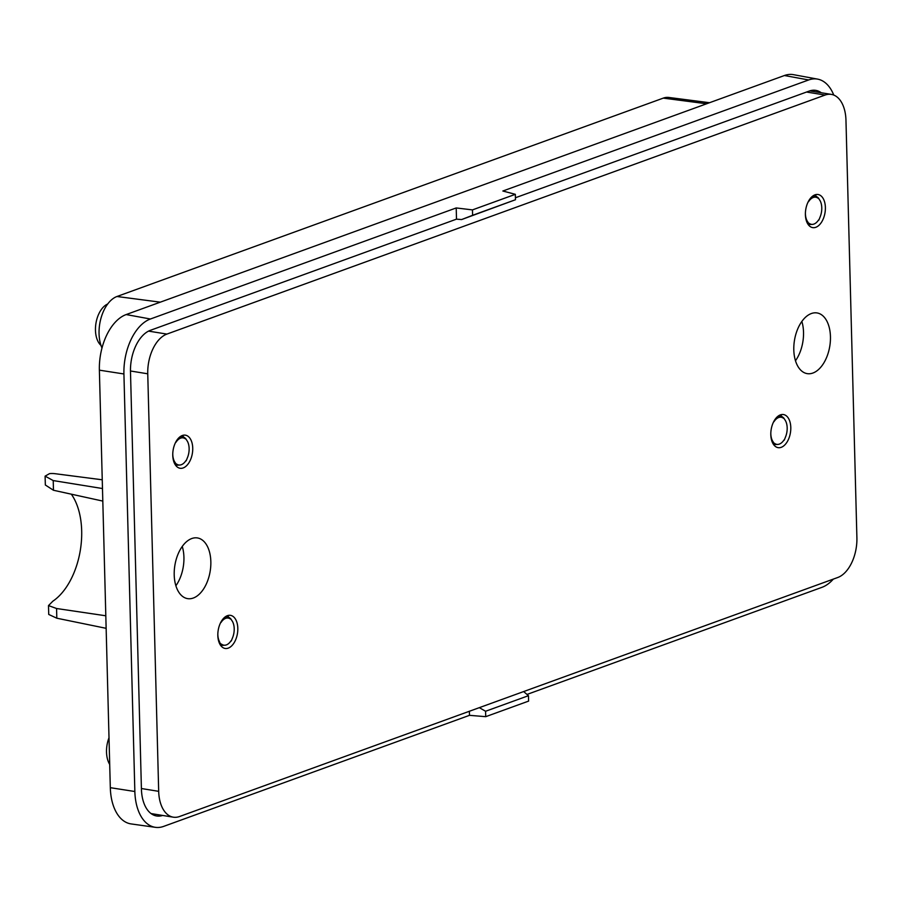<?xml version="1.0" encoding="UTF-8"?>
<svg xmlns="http://www.w3.org/2000/svg" width="902" height="902" viewBox="0 0 902 902"><rect width="100%" height="100%" fill="white"/><g stroke="black" fill="none" stroke-linecap="round" stroke-linejoin="round"><path stroke-width="1.35" d="M795.474 360.766A30.747 17.893 99.2 0 0 803.524 332.274A30.747 17.893 99.2 0 0 801.855 321.45M830.449 336.638A30.747 17.893 99.2 0 0 817.043 312.938A30.747 17.893 99.2 0 0 794.459 340.426A30.747 17.893 99.2 0 0 807.2 373.631A30.747 17.893 99.2 0 0 830.449 336.638M175.879 585.759A30.747 17.893 99.2 0 0 183.929 557.267A30.747 17.893 99.2 0 0 182.249 546.454M210.843 561.642A30.747 17.893 99.2 0 0 197.448 537.942A30.747 17.893 99.2 0 0 174.864 565.43A30.747 17.893 99.2 0 0 187.605 598.635A30.747 17.893 99.2 0 0 210.843 561.642M166.893 334.09L825.127 95.048A33.543 19.528 -80.8 0 1 831.351 94.394A33.543 19.528 -80.8 0 1 845.963 120.248L856.9 537.784A33.543 19.528 -80.8 0 1 837.766 577.494L179.521 816.524A33.543 19.528 -80.8 0 1 173.308 817.178A33.543 19.528 -80.8 0 1 158.684 791.336L147.748 373.8A33.543 19.528 -80.8 0 1 166.893 334.09L148.548 331.113M825.386 207.437A16.766 9.764 -80.8 0 1 812.702 227.62A16.766 9.764 -80.8 0 1 805.757 209.501A16.766 9.764 -80.8 0 1 818.069 194.516A16.766 9.764 -80.8 0 1 825.386 207.437M237.812 628.288A16.766 9.764 -80.8 0 1 225.139 648.459A16.766 9.764 -80.8 0 1 218.183 630.351A16.766 9.764 -80.8 0 1 230.506 615.356A16.766 9.764 -80.8 0 1 237.812 628.288M790.795 427.469A16.766 9.764 -80.8 0 1 778.11 447.651A16.766 9.764 -80.8 0 1 771.165 429.544A16.766 9.764 -80.8 0 1 783.477 414.548A16.766 9.764 -80.8 0 1 790.795 427.469M192.735 448.091A16.766 9.764 -80.8 0 1 180.062 468.273A16.766 9.764 -80.8 0 1 173.116 450.166A16.766 9.764 -80.8 0 1 185.429 435.17A16.766 9.764 -80.8 0 1 192.735 448.091M185.722 460.922L185.981 460.539A13.733 7.994 99.2 0 1 179.769 465.037L175.597 465.263M186.195 460.787L187.819 456.716A13.733 7.994 99.2 0 0 187.413 441.315L185.609 438.485L182.035 435.779M175.743 442.104L175.924 442.33A13.733 7.994 99.2 0 1 184.132 438.147A13.733 7.994 99.2 0 1 185.417 438.879L185.609 438.485M174.086 446.152L174.063 446.129A13.733 7.994 99.2 0 0 173.883 446.749M172.767 453.638A13.733 7.994 99.2 0 0 174.492 461.553L176.296 464.383L175.225 464.722M179.769 465.037A13.733 7.994 99.2 0 1 176.488 463.978L176.296 464.383M219.006 642.224L219.558 641.739A13.733 7.994 -80.8 0 1 217.833 633.835M219.366 642.145L221.373 644.569L220.302 644.907M230.788 641.119L231.047 640.724A13.733 7.994 -80.8 0 1 224.846 645.223A13.733 7.994 -80.8 0 1 221.565 644.163L221.373 644.569M231.262 640.984L232.896 636.902A13.733 7.994 -80.8 0 0 232.49 621.501L230.675 618.671L227.112 615.965M220.81 622.29L221.001 622.515A13.733 7.994 -80.8 0 1 229.198 618.344A13.733 7.994 -80.8 0 1 230.484 619.076L230.675 618.671M219.152 626.338L219.141 626.326A13.733 7.994 -80.8 0 0 218.949 626.935M818.362 220.268L818.621 219.874A13.733 7.994 99.2 0 1 812.409 224.384L808.237 224.609M818.836 220.133L820.459 216.052A13.733 7.994 99.2 0 0 820.065 200.65L818.249 197.82L814.675 195.114M808.384 201.45L808.564 201.676A13.733 7.994 99.2 0 1 816.772 197.493A13.733 7.994 99.2 0 1 818.058 198.226L818.249 197.82M806.726 205.498L806.715 205.476A13.733 7.994 99.2 0 0 806.523 206.096M805.407 212.985A13.733 7.994 99.2 0 0 807.132 220.9L808.936 223.73L807.865 224.057M812.409 224.384A13.733 7.994 99.2 0 1 809.139 223.324L808.936 223.73M783.77 440.3L784.03 439.917A13.733 7.994 99.2 0 1 777.817 444.415L773.645 444.641M784.244 440.176L785.867 436.094A13.733 7.994 99.2 0 0 785.462 420.693L783.658 417.863L780.083 415.157M773.792 421.482L773.972 421.708A13.733 7.994 99.2 0 1 782.181 417.525A13.733 7.994 99.2 0 1 783.466 418.269L783.658 417.863M772.135 425.53L772.123 425.518A13.733 7.994 99.2 0 0 771.932 426.127M770.815 433.016A13.733 7.994 99.2 0 0 772.54 440.931L774.344 443.761L773.273 444.1M777.817 444.415A13.733 7.994 99.2 0 1 774.547 443.356L774.344 443.761M100.979 345.41A22.358 13.011 -80.8 0 1 95.465 330.267A22.358 13.011 -80.8 0 1 107.688 304.008M109.706 764.445A22.358 13.011 -80.8 0 1 106.515 752.133A22.358 13.011 -80.8 0 1 109.007 737.757M515.335 194.325L515.47 199.737L461.576 219.569L472.603 215.307L472.456 209.895L515.335 194.325L502.854 191.01L808.654 79.962A46.43 27.026 -80.8 0 1 817.595 79.117A46.43 27.026 -80.8 0 1 833.764 95.071M472.603 215.307L515.47 199.737M528.459 695.69L528.606 701.102L485.727 716.673L485.58 711.261L528.459 695.69L523.634 691.563M101.994 348.037A31.401 18.277 -80.8 0 1 101.148 317.628A31.401 18.277 -80.8 0 1 116.967 296.499L663.286 98.115A31.401 18.277 -80.8 0 1 668.765 97.45L709.524 102.715M102.253 479.796L55.135 473.708A71.393 41.56 99.2 0 0 49.531 473.629L45.111 476.143L53.218 480.574L102.478 488.534M106.143 628.322L56.815 618.208L48.731 614.442L48.494 605.58L56.567 608.512L56.815 618.208M808.654 79.962L784.413 75.52L126.167 314.561A46.949 27.331 99.2 0 0 99.378 370.158L110.315 787.683A46.949 27.331 -80.8 0 0 131.117 823.921L155.426 827.337A46.43 27.026 -80.8 0 1 134.849 791.505L110.315 787.683M162.631 815.453A34.851 20.284 -80.8 0 1 156.362 815.938A34.851 20.284 -80.8 0 1 141.422 789.115L130.486 371.579A34.851 20.284 99.2 0 1 150.375 330.324L456.502 219.152L456.209 207.945L150.409 319.004A46.43 27.026 99.2 0 0 123.924 373.969L134.849 791.505M485.727 716.673L469.502 715.331L163.69 826.379A46.43 27.026 -80.8 0 1 155.426 827.337M833.335 579.095A46.43 27.026 99.2 0 1 821.936 587.337L527.005 694.439M784.413 75.52A46.949 27.331 -80.8 0 1 793.456 74.663L817.595 79.117M456.209 207.945L472.456 209.895M105.805 615.784L56.567 608.512M71.303 494.149A62.43 36.339 99.2 0 1 80.177 551.133A62.43 36.339 99.2 0 1 52.868 601.183L48.494 605.58M53.218 480.574L53.466 490.26L45.348 485.005L45.1 476.143M53.466 490.26L102.805 501.084M456.502 219.152L461.576 219.569M485.58 711.261L479.334 707.653M469.502 715.331L469.39 711.261M515.425 197.752L809.274 91.046A34.851 20.284 -80.8 0 1 815.487 90.324A34.851 20.284 -80.8 0 1 821.282 92.771M806.535 92.038L825.127 95.048M130.474 370.993L147.748 373.8M141.4 788.528L158.684 791.336M183.377 436.534L181.076 436.072M228.454 616.731L226.154 616.269M816.017 195.881L813.728 195.418M781.425 415.912L779.125 415.45M663.286 98.115L706.616 103.775M116.967 296.499L160.308 302.17M123.924 373.969L99.378 370.158M150.409 319.004L126.167 314.561M151.062 813.57L173.308 817.178M809.714 90.888L831.351 94.394M184.132 438.147L180.242 436.613M224.846 645.223L220.663 645.449M229.198 618.344L225.32 616.799M816.772 197.493L812.882 195.959M782.181 417.525L778.291 415.991"/></g></svg>
